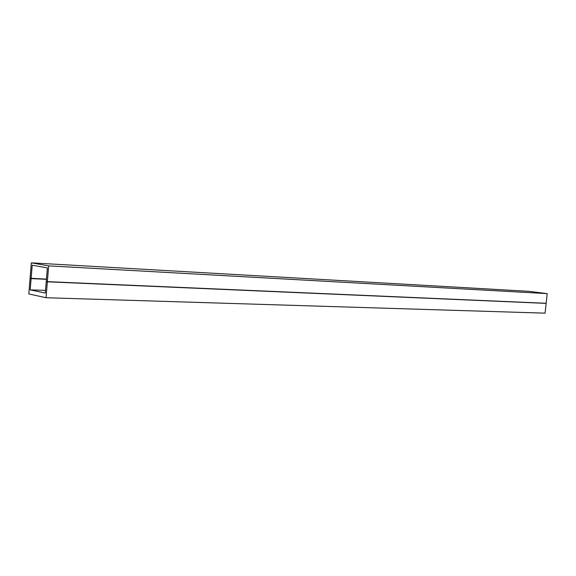 <?xml version="1.0" encoding="UTF-8"?>
<svg xmlns="http://www.w3.org/2000/svg" width="576" height="576" viewBox="0 0 576 576"><rect width="100%" height="100%" fill="white"/><g stroke="black" fill="none" stroke-linecap="round" stroke-linejoin="round"><path stroke-width="0.86" d="M31.133 278.446L32.213 265.205L47.376 267.89L46.26 281.419L47.369 281.635L48.665 265.874L31.327 262.85L30.074 278.237L46.447 279.137L30.06 278.41L28.8 293.94L46.044 297.727L545.076 313.15L546.142 303.386L47.354 281.815L46.044 297.727M31.327 262.85L528.998 291.326L547.2 293.616L546.149 303.278L47.369 281.635M48.665 265.874L547.2 293.616M45.526 290.412L30.204 289.858L31.118 278.618L30.06 278.41M31.118 278.618L46.433 279.31M30.204 289.858L45.302 293.076L46.246 281.599L47.354 281.815M46.246 281.599L546.142 303.386"/></g></svg>
